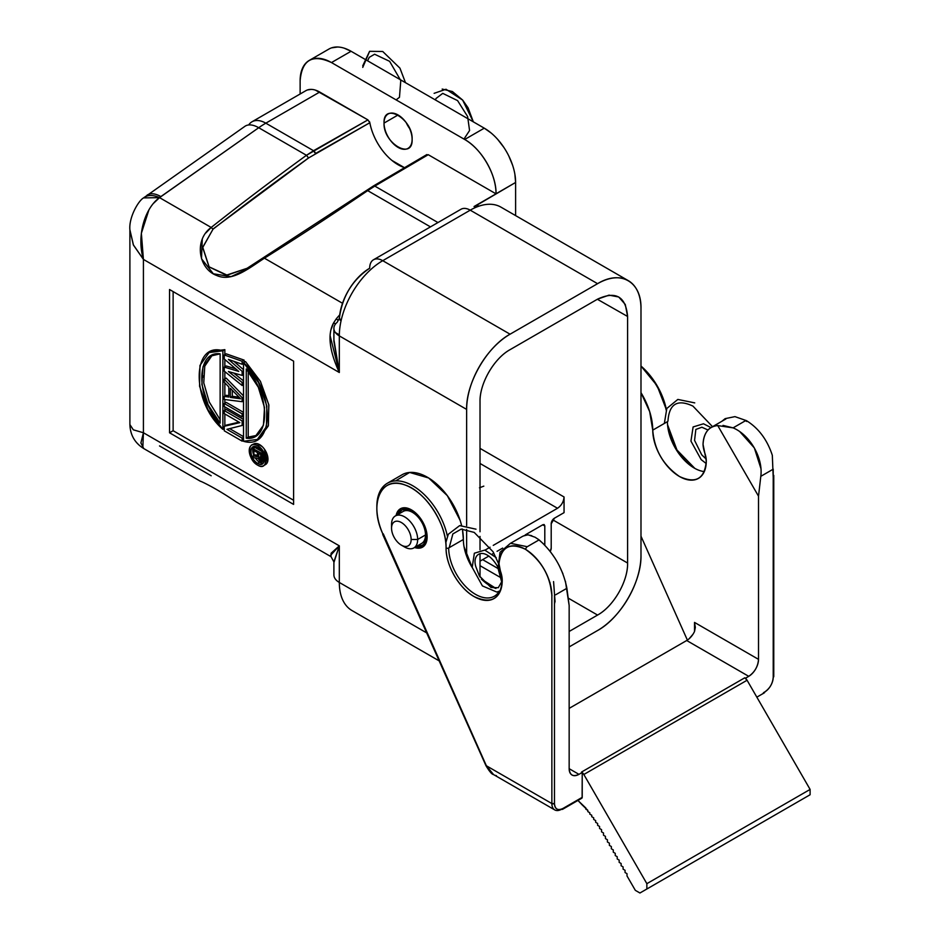 <?xml version="1.0" encoding="UTF-8"?>
<svg xmlns="http://www.w3.org/2000/svg" width="940" height="940" viewBox="0 0 940 940"><rect width="100%" height="100%" fill="white"/><g stroke="black" fill="none" stroke-linecap="round" stroke-linejoin="round"><path stroke-width="1.41" d="M401.345 545.13A13.853 8.002 -120 0 0 411.144 539.478L417.666 539.478A18.471 10.657 -120 0 1 404.611 547.01L401.345 545.13A13.853 8.002 -120 0 1 391.545 528.163A13.853 8.002 60 0 1 401.345 522.511A13.853 8.002 60 0 1 411.144 539.478A13.853 8.002 -120 0 1 401.345 545.13A13.853 8.002 -120 0 1 391.545 528.163L391.545 524.391A18.471 10.657 60 0 1 395.376 515.942L403.213 511.419A18.471 10.657 60 0 1 417.419 516.342A18.471 10.657 60 0 1 425.503 534.954L426.502 534.366L425.503 534.954A18.471 10.657 -120 0 0 417.442 516.365A18.471 10.657 -120 0 0 403.213 511.419A18.471 10.657 60 0 1 417.442 516.365A18.471 10.657 60 0 1 425.503 534.954A18.471 10.669 60 0 1 421.613 543.438M395.376 515.942A18.471 10.657 60 0 1 409.605 520.889A18.471 10.657 60 0 1 417.666 539.478A18.471 10.657 60 0 0 404.611 516.859A18.471 10.657 60 0 0 391.545 524.391L391.545 528.163A13.853 8.002 60 0 1 401.345 522.511A13.853 8.002 60 0 1 411.144 539.478L417.666 539.478A18.471 10.657 -120 0 1 413.847 547.926L421.672 543.402A18.471 10.657 -120 0 1 421.625 543.438A18.471 10.657 -120 0 0 425.503 534.954A18.471 10.657 -120 0 1 421.672 543.402A18.471 10.657 -120 0 0 425.503 534.954L417.666 539.478L425.503 534.954A18.471 10.657 60 0 0 417.419 516.33A18.471 10.657 60 0 0 403.166 511.442A18.471 10.657 -120 0 1 403.213 511.419M300.13 94L300.13 80.664L300.13 94M330.21 336.156L339.316 372.498L143.421 259.405L143.421 432.753L339.316 545.846L339.316 582.459A61.406 35.45 120 0 0 352.03 610.565A61.406 35.45 -60 0 1 339.316 582.459L426.654 632.879L339.316 582.459L339.316 545.846L143.421 432.753L143.421 259.405L339.316 372.498L339.316 335.897L466.639 409.405L466.639 525.66L466.639 409.405C465.958 383.132 486.99 346.731 510.068 334.194L597.57 283.68C620.659 269.557 641.679 281.706 640.986 308.755L640.986 555.305L640.986 308.755A61.406 35.45 120 0 0 628.273 280.637A61.406 35.45 120 0 0 597.57 283.68L510.068 334.194L382.733 260.686L470.235 210.172L597.57 283.68L470.235 210.172A18.471 10.669 -120 0 0 461 209.256A18.471 10.657 60 0 1 470.235 210.172L382.733 260.686L510.068 334.194A61.406 35.45 120 0 0 466.639 409.405L339.316 335.897A61.406 35.45 -60 0 1 382.733 260.686A18.471 10.657 -120 0 0 373.497 259.769A18.471 10.657 -120 0 0 369.679 268.229A18.471 10.669 60 0 1 373.497 259.769A18.471 10.669 60 0 1 382.733 260.686A61.406 35.45 120 0 0 339.316 335.897A18.471 10.657 180 0 1 333.9 328.354A18.471 10.657 180 0 1 337.225 322.255L339.399 318.131C342.195 296.641 352.288 280.002 369.679 268.229A42.946 24.793 -60 0 0 339.399 318.131A9.236 1.974 38.9 0 1 340.057 320.164M475.934 205.754L515.614 182.454L515.614 215.601L515.614 182.454L514.861 174.135M478.765 206.107L477.579 205.672M512.594 165.205L508.798 155.981M503.781 147.31L497.707 139.414M491.103 132.987L484.276 128.169L351.066 51.265L344.24 48.187M337.636 47L331.55 47.87M406.256 122.729A19.857 11.468 -120 0 0 409.488 128.334L407.772 125.666M251.967 121.8L305.864 90.687A27.706 15.992 60 0 1 319.718 92.05L367.916 119.885L313.537 150.717L265.82 123.175L319.718 92.05L265.82 123.175L313.537 150.717L306.464 155.288C271.778 180.527 240.029 204.591 211.195 227.457L159.53 197.635L258.712 127.723L306.464 155.288L258.712 127.723A92.39 53.345 -60 0 1 265.82 123.175A27.706 15.992 -120 0 0 251.967 121.8A27.706 15.992 -120 0 0 248.677 124.961A27.706 15.992 60 0 1 251.967 121.8A27.706 15.992 60 0 1 265.82 123.175A92.343 53.322 120 0 0 258.712 127.723A27.706 14.159 -125.1 0 0 244.905 126.324A27.706 14.159 54.9 0 1 258.712 127.723L160.869 196.589A27.706 14.159 -125.1 0 0 147.063 195.179A27.706 14.159 54.9 0 1 160.869 196.589A18.694 11.903 -5.7 0 0 159.53 197.635L211.195 227.457L205.907 232.897M437.958 222.557L374.825 186.096L428.24 154.701L495.991 193.828L428.24 154.701L374.825 186.096L437.958 222.557M496.026 193.84L474.065 206.518L475.652 207.434L474.065 206.518A9.236 5.335 -60 0 1 478.683 206.06L478.883 206.177M342.512 303.279L264.422 258.195C297.287 237.644 331.703 215.131 367.681 190.632L430.461 226.881L367.681 190.632L374.825 186.096L367.681 190.632C331.667 215.154 297.252 237.667 264.422 258.195L342.512 303.279M466.639 529.432L466.639 556.151L466.639 529.432M169.541 289.52L169.541 432.788L293.597 504.416L293.597 361.16L169.541 289.52L169.541 432.788L293.597 504.416L293.597 361.16L169.541 289.52M159.53 445.936L211.195 475.757M597.57 630.517L569.158 646.92L597.57 630.517A61.406 35.45 120 0 0 640.986 555.305C641.679 581.59 620.647 617.991 597.57 630.517M510.068 349.656C494.088 358.34 479.553 383.52 480.023 401.686L480.023 531.758L480.023 401.686C479.635 383.332 493.994 358.481 510.068 349.656L597.57 299.143L510.068 349.656M627.603 316.474C625.805 296.453 615.794 290.671 597.57 299.143L609.026 295.148L618.732 296.993L625.288 304.478L627.603 316.474L597.358 299.261L627.603 316.474L627.603 563.037L627.603 316.474M597.57 615.066C613.55 606.382 628.073 581.202 627.603 563.037L552.708 519.797L627.603 563.037C627.991 581.378 613.632 606.241 597.57 615.066L568.183 598.098L597.57 615.066L569.158 631.468L597.57 615.066M480.023 536.423L480.023 549.865L480.023 536.423M480.023 553.648L480.023 577.054L480.023 553.648M551.204 523.827L551.204 548.114L550.217 551.38A4.618 2.667 120 0 0 551.204 548.114L551.204 523.827A4.618 2.667 -60 0 1 554.471 518.175L551.204 523.827M564.047 512.653L554.471 518.175L564.047 512.653L564.047 496.966L564.047 512.653M557.514 508.27C561.474 505.532 563.648 501.76 564.047 496.966L480.023 448.38L564.047 496.966C563.648 501.772 561.474 505.544 557.514 508.27L480.023 463.467L557.514 508.27L493.265 545.365L557.514 508.27M484.993 550.147L490.057 547.221L484.993 550.147M502.677 548.079L497.072 551.31L502.677 548.079M493.876 553.155L492.384 554.024L493.876 553.155M488.894 556.034L480.023 561.157L488.894 556.034M525.601 534.696L524.626 535.553L525.601 534.696L526.377 535.13L525.601 534.696L542.85 524.731L525.601 534.696M544.154 524.555L544.801 525.86L542.615 524.873L544.801 525.86L544.801 545.071L544.801 525.86L542.85 524.731L544.131 524.543M339.316 334.828L335.404 332.572L339.316 334.828M499.822 577.101L480.023 565.68L499.822 577.101M482.643 559.641L498.059 568.547L482.643 559.641M148.873 210.031L141.364 233.273L143.421 259.405L133.468 245.14L129.92 229.9L133.315 244.788L143.421 259.405C136.312 235.787 144.925 207.963 159.53 197.635A27.706 15.804 -130.7 0 0 143.585 197.893A27.706 15.804 -130.7 0 0 143.503 197.964M339.399 318.131L337.225 322.255A18.471 10.657 0 0 0 333.9 328.354A18.471 10.657 0 0 0 339.316 335.897L339.316 372.498C329.329 350.808 327.39 334.335 333.488 323.09L335.709 323.76L333.488 323.09L336.12 319.024L338.271 320.07A9.236 1.974 38.9 0 1 336.12 319.024A46.177 26.661 -60 0 1 339.716 314.9A46.177 26.661 120 0 0 336.12 319.024L333.488 323.09L331.268 329.059M202.264 239.312L201.513 258.735L213.321 273.787L231.099 276.63L249.664 267.935M257.278 262.883L264.422 258.195C248.665 268.405 231.933 282.259 216.846 275.549C198.375 268.981 193.84 239.853 211.195 227.457C239.994 204.614 271.742 180.562 306.464 155.288L367.916 119.885L369.831 122.717A41.09 23.723 -120 0 0 404.599 167.649M244.776 126.418L143.585 197.893C138.568 200.502 128.698 217.351 129.896 229.889L129.896 424.563C130.249 435.044 134.867 443.046 143.75 448.556L140.906 442.952L143.421 432.753L133.315 429.815L129.896 424.563L133.315 429.815L143.421 432.753L142.821 447.887M333.9 562.59L339.316 545.846L330.198 555.775M333.9 574.751L333.9 574.916A18.471 10.657 0 0 0 339.316 582.459A18.471 10.657 180 0 1 333.9 574.916L333.9 561.885L339.316 545.846L331.08 553.261L331.045 556.692L236.304 501.995M143.585 197.905L159.53 197.635L153.725 203.146M628.273 280.637L500.938 207.129A61.406 35.45 120 0 0 470.235 210.172M333.9 328.354L333.9 341.385L339.316 372.498L333.9 339.646M331.045 556.692L333.9 561.885M391.968 160.458L404.2 167.52M496.038 193.851C496.508 174.711 481.362 148.579 464.689 139.484L331.479 62.569C312.444 53.745 301.998 59.772 300.13 80.664A44.321 25.592 -120 0 1 309.307 60.383A44.321 25.592 -120 0 1 331.479 62.569L351.066 51.265L484.276 128.169L464.689 139.484L331.479 62.569L351.066 51.265A44.321 25.592 60 0 0 328.906 49.068L309.307 60.383M307.509 89.935L311.257 89.382M315.358 90.099L367.916 119.885M369.455 121.636L369.737 122.353M412.12 139.296C413.06 160.705 383.109 143.432 384.037 123.081C383.109 101.661 413.036 118.922 412.12 139.296A19.857 11.468 60 0 1 408.007 148.379A19.857 11.468 60 0 1 392.709 143.056A19.857 11.468 60 0 1 384.037 123.081L398.078 114.974L384.037 123.081A19.857 11.468 60 0 1 388.149 113.987A19.857 11.468 60 0 1 403.448 119.31A19.857 11.468 60 0 1 412.12 139.296M515.614 182.454L496.038 193.769A44.321 25.592 -120 0 0 464.689 139.484L484.276 128.169A44.321 25.592 60 0 1 515.614 182.454M315.429 153.572A2.773 1.586 -119.6 0 0 313.537 150.717L315.429 153.572L369.831 122.717L308.555 157.979C273.857 182.877 242.003 206.636 212.992 229.231L202.711 247.537L209.021 266.796L227.139 275.162L247.032 268.311L250.827 265.973M261.461 259.088L263.165 257.983M306.464 155.288L308.555 157.979L212.898 229.078M211.195 227.457L212.992 229.231L202.746 247.267L209.15 266.948L226.411 275.162L247.02 268.311L263.012 258.112L264.422 258.195M365.977 191.126L367.681 190.632M372.898 186.755L374.825 186.096A2.773 1.61 -120.4 0 0 373.427 185.979A2.773 1.61 -120.4 0 0 372.898 186.755M426.337 155.335L428.24 154.701M200.467 481.304L200.514 481.327C198.657 480.164 214.978 487.402 236.046 501.843M173.125 430.708L173.125 291.6L173.125 430.708L169.541 432.788L173.125 430.708L293.597 500.268L173.125 430.708M265.409 464.642L266.396 463.89M267.536 461.963L264.41 449.156M262.154 446.559L257.008 443.598M254.752 443.586L253.542 444.079M258.723 438.663L268.241 426.102L268.863 404.976L260.38 381.276L245.481 361.559L260.451 381.393L268.805 404.74L268.394 425.514L259.322 438.31L257.36 439.438L266.431 426.643L266.843 405.869L258.488 382.521L243.519 362.687C275.115 389.63 275.091 450.824 243.519 441.283L243.519 362.687L245.481 361.559L243.519 362.687L243.519 441.283L257.36 439.438M224.848 425.926L224.848 413.953L224.848 425.926M224.848 410.251L224.848 406.879L224.848 410.251M224.848 403.166L224.848 399.535L224.848 403.166M224.848 396.081L224.848 382.862L224.848 396.081M224.848 378.89L224.848 371.617L224.848 378.89M224.848 366.753L224.848 359.503L224.848 366.753M209.044 352.618L199.973 365.413L199.562 386.187L207.916 409.535L222.886 429.369L222.886 350.773L224.848 349.645L222.886 350.773L222.886 429.369C191.29 402.426 191.314 341.232 222.886 350.773L209.044 352.618L211.007 351.49L224.848 349.645L224.848 354.615L224.848 349.645L210.513 351.772M244.106 360.114L226.211 353.828L244.106 360.114L244.106 362.346L244.106 360.114L242.144 361.242L242.144 364.274L228.444 359.397L242.144 371.359L242.144 375.401L228.444 371.535L242.144 382.486L242.144 385.518L224.261 371.136L224.261 367.094L238.725 371.406L224.261 359.01L224.261 354.956L242.144 361.242L244.106 360.114M243.519 369.714L233.942 361.36L243.519 369.714M243.519 380.876L233.661 373.004L243.519 380.876M235.658 368.774L226.211 365.965L235.658 368.774M228.82 395.646L226.211 395.294L228.82 395.646M243.519 395.916L226.211 378.103L243.519 395.916M243.519 412.366L226.211 402.379L243.519 412.366M243.519 419.44L226.211 409.452L243.519 419.44M243.519 436.642L229.642 428.628L243.519 436.642M239.03 422.154L226.211 425.127L239.03 422.154M257.454 460.588L255.598 458.438M253.929 455.512L253.859 446.641A9.694 5.593 -120 0 0 253.929 455.512M255.269 457.968A9.694 5.593 -120 0 0 259.581 462.221A9.694 5.593 -120 0 0 263.353 463.091L261.708 463.056M261.661 451.365L255.01 447.522L261.661 451.365M264.034 460.565L260.603 461.798L257.877 458.321L253.048 457.674L253.048 456.006L257.454 456.652L257.454 452.622L253.048 450.084L253.048 448.662L262.906 454.349L262.906 460.048L262.072 461.693L264.034 460.565M257.454 455.242L255.01 454.878L257.454 455.242M256.279 435.478L248.219 437.088L248.219 371.206L248.219 437.088L246.257 438.216C270.732 441.624 270.708 393.743 246.257 368.915L246.257 438.216L246.257 368.915L258.312 387.221L264.516 407.561L263.435 425.221L255.727 435.855M203.369 377.187L203.369 375.894M260.885 457.557L260.674 454.478L260.674 456.723L258.712 457.862L258.923 458.697L260.603 460.377L261.649 460.271L261.861 455.172L258.712 453.35L258.712 457.862L258.712 453.35L261.861 455.172L261.649 460.271L260.603 460.377L261.861 459.648L259.981 460.013L261.861 458.92L259.981 460.013L259.346 459.413L261.308 458.274L260.885 457.557L261.861 458.814L261.308 458.274L259.346 459.413L258.923 458.697L260.885 457.557L258.923 458.697L258.712 457.862L260.674 456.723L260.885 457.557M232.309 396.281L232.309 390.312L232.309 396.281L239.054 397.185L232.309 396.281L230.347 397.409L240.628 398.795L230.347 388.314L230.347 397.409L232.309 396.281M257.619 445.736C268.429 451.306 268.417 472.033 257.619 465.124C246.809 459.554 246.832 438.827 257.619 445.736A11.867 6.85 -120 0 0 251.685 445.149A11.867 6.85 -120 0 0 249.876 454.666A11.867 6.85 -120 0 0 257.619 465.124A11.867 6.85 -120 0 0 263.553 465.711A11.867 6.85 -120 0 0 265.374 456.194A11.867 6.85 -120 0 0 257.619 445.736L259.581 444.608L257.619 445.736M257.619 447.511C248.795 441.847 248.818 458.849 257.619 463.349C266.455 469.013 266.431 452.011 257.619 447.511A9.694 5.593 60 0 1 263.952 456.053A9.694 5.593 60 0 1 262.471 463.831A9.694 5.593 60 0 1 257.619 463.349L259.581 462.221L257.619 463.349A9.694 5.593 60 0 1 251.286 454.807A9.694 5.593 60 0 1 252.778 447.029A9.694 5.593 60 0 1 257.619 447.511M211.077 355.966L220.136 353.839C195.673 350.432 195.696 398.313 220.136 423.141L220.136 353.839L220.136 423.141L208.081 404.835L201.888 384.495L202.97 366.835L211.524 355.708M224.261 379.231L242.144 397.655L242.144 401.697L224.261 399.465L224.261 396.422L228.82 397.044L228.82 386.928L224.261 382.263L224.261 379.231L226.211 378.103L224.261 379.231L224.261 382.263L228.82 386.928L228.82 397.044L224.261 396.422L226.211 395.294L224.261 396.422L224.261 399.465L242.144 401.697L242.144 397.655L243.519 396.856L242.144 397.655L224.261 379.231M242.144 413.835L242.144 416.866L224.261 406.538L224.261 403.507L242.144 413.835L243.519 413.048L242.144 413.835L224.261 403.507L226.211 402.379L224.261 403.507L224.261 406.538L242.144 416.866L243.519 416.079L242.144 416.866L242.144 413.835M224.261 426.267L239.864 422.636L224.261 413.623L224.261 410.58L242.144 420.92L242.144 425.468L226.916 429.322L242.144 438.111L242.144 441.142L224.261 430.814L224.261 426.267L226.211 425.127L224.261 426.267L224.261 430.814L242.144 441.142L243.519 440.355L242.144 441.142L242.144 438.111L243.519 437.312L242.144 438.111L226.916 429.322L242.144 425.468L243.519 424.669L242.144 425.468L242.144 420.92L243.519 420.121L242.144 420.92L224.261 410.58L226.211 409.452L224.261 410.58L224.261 413.623L239.864 422.636L224.261 426.267M251.685 445.161L253.647 444.021A11.867 6.85 60 0 1 259.581 444.608A11.867 6.85 60 0 1 267.336 455.066A11.867 6.85 60 0 1 265.515 464.572A11.867 6.85 60 0 1 264.457 464.995M248.219 437.088L246.257 438.216L255.328 436.089M222.886 429.369L224.261 428.581L222.886 429.369M214.073 415.351L210.995 410.416M220.136 419.722L209.268 402.014L203.768 382.839L204.779 366.165L212.076 355.438M257.454 452.622L257.454 456.652L253.048 456.006L255.01 454.878L253.048 456.006L253.048 457.674L257.877 458.321L260.603 461.798L264.446 460.095L262.707 461.105L264.481 459.143L262.906 460.048L263.247 454.161L253.048 448.662L255.01 447.522L253.048 448.662L253.048 450.084L257.454 452.622M224.261 359.01L238.725 371.406L224.261 367.094L226.211 365.965L224.261 367.094L224.261 371.136L242.144 385.518L243.519 384.73L242.144 385.518L242.144 382.486L243.519 381.687L242.144 382.486L228.444 371.535L242.144 375.401L243.519 374.613L242.144 375.401L242.144 371.359L243.519 370.56L242.144 371.359L228.444 359.397L242.144 364.274L243.519 363.486L242.144 364.274L242.144 361.242L224.261 354.956L226.211 353.828L224.261 354.956L224.261 359.01M243.519 400.91L242.144 401.697L243.519 400.91M240.628 398.795L230.347 397.409L230.347 388.314L240.628 398.795M383.273 533.85L486.368 765.759L551.862 803.559L551.862 595.455C550.311 575.973 541.499 560.581 525.413 549.277C509.821 542.11 501.02 546.927 498.987 563.706L502.23 580.38C500.597 599.086 491.232 604.491 474.16 596.595C459.131 588.405 445.654 564.928 446.077 547.961C446.817 524.273 425.315 491.256 404.823 484.923C381.017 475.323 368.539 504.005 383.038 534.366L486.368 765.759L551.862 803.559A13.853 8.002 120 0 0 554.729 809.904A13.853 8.002 120 0 0 561.65 809.223L562.954 808.459C557.808 810.844 554.976 809.211 554.471 803.559L554.471 595.455L554.471 803.559A12.009 6.933 120 0 0 562.954 808.459L582.224 797.343L562.954 808.459A1.845 1.069 60 0 1 562.578 809.305A1.845 1.069 60 0 1 561.65 809.223A13.853 8.002 -60 0 1 554.729 809.904A13.853 8.002 -60 0 1 551.862 803.559A1.845 1.069 -0 0 0 554.471 803.559L551.862 803.559L551.862 595.455A37.858 21.855 -120 0 0 525.413 549.277L526.717 547.021L539.09 539.877C553.848 552.943 563.119 569.076 566.89 588.287L555.658 594.773L566.89 588.287L569.158 605.536L569.158 768.685C569.746 775.218 573.012 777.098 578.958 774.349L582.224 772.457L582.119 797.872M396.104 515.519L401.556 508.235L411.462 509.88L421.954 520.584L427.054 535.154L424.081 545.999L414.575 547.503A22.16 12.796 60 0 0 427.054 535.177A22.16 12.796 60 0 0 411.462 509.88A1.845 1.069 120 0 0 411.849 510.726A1.845 1.069 -60 0 1 411.462 509.88A22.16 12.796 60 0 0 396.104 515.519M694.848 468.402L676.976 450.025L667.764 425.303A39.703 22.924 -120 0 0 694.848 468.39M666.331 409.546L657.119 385.741L640.986 366.048A48.939 28.259 60 0 1 666.343 409.535M565.422 581.19L569.158 605.536L569.158 768.685L578.958 774.349L582.224 772.457L581.519 772.057L744.762 677.811A4.606 2.667 60 0 1 745.467 678.304L748.734 676.33C754.679 672.218 757.945 666.554 758.521 659.363L758.521 496.203L760.801 476.333L773.221 469.166L760.801 476.333C763.327 458.109 750.12 435.009 733.094 427.865L745.467 420.721L733.094 427.865L723.001 425.397M760.895 468.461L754.327 447.91L739.933 431.801M756.841 697.151L764.349 692.815A1.845 1.069 -120 0 0 764.725 691.969A12.009 6.933 120 0 0 773.221 677.27L773.221 469.166L773.221 677.27C772.704 683.509 769.872 688.421 764.725 691.969L763.421 692.721M760.801 476.333L758.521 496.203L717.749 425.585L758.521 496.203L758.521 659.363L694.531 622.421L758.521 659.363A13.853 8.002 -60 0 1 748.734 676.33L745.467 678.21L744.762 677.811L745.467 678.304A4.606 2.667 60 0 1 747.077 680.243L583.834 774.49A4.606 2.667 -120 0 0 582.224 772.551L581.519 772.057L744.762 677.811L747.077 680.243L810.104 789.424L810.104 794.746L639.94 893L635.323 890.333L627.004 875.939L627.004 873.671L625.053 872.543L625.053 870.287L623.091 869.148L623.091 866.891L621.129 865.764L621.129 863.496L619.166 862.368L619.166 860.1L617.216 858.972L617.216 856.716L615.254 855.576L615.254 853.32L613.291 852.192L613.291 849.925L611.341 848.797L611.341 846.529L609.379 845.401L609.379 843.145L607.416 842.005L607.416 839.749L605.454 838.621L605.454 836.353L603.504 835.225L603.504 832.957L601.541 831.83L601.541 829.62L599.579 828.493L599.579 826.46L597.629 825.332L597.629 823.452L595.666 822.324L595.666 820.585L593.704 819.457L593.704 817.835L591.742 816.707L591.742 815.227L589.791 814.099L589.791 812.724L587.829 811.596L587.829 810.327L585.867 809.199L585.867 808.036L577.924 800.445A92.343 53.31 60 0 1 581.954 804.699L587.829 810.327L587.829 811.596L589.791 812.724L589.791 814.099L591.742 815.227L591.742 816.707L593.704 817.835L593.704 819.457L595.666 820.585L595.666 822.324L597.629 823.452L597.629 825.332L599.579 826.46L599.579 828.493L601.541 829.62L601.541 831.83L603.504 832.957L603.504 835.225L605.454 836.353L605.454 838.621L607.416 839.749L607.416 842.005L609.379 843.145L609.379 845.401L611.341 846.529L611.341 848.797L613.291 849.925L613.291 852.192L615.254 853.32L615.254 855.576L617.216 856.716L617.216 858.972L619.166 860.1L619.166 862.368L621.129 863.496L621.129 865.764L623.091 866.891L623.091 869.148L625.053 870.287L625.053 872.543L627.004 873.671L627.004 875.939L635.323 890.333L639.94 893L810.104 794.746L639.94 893L646.861 889.005L646.861 883.67L583.834 774.49L747.077 680.243L810.104 789.424L646.861 883.67L810.104 789.424L810.104 794.746L646.861 889.005L646.861 883.67L583.834 774.49L582.224 772.551L582.224 797.343L580.92 798.095L582.224 797.343M640.986 536.199L687.375 640.093L640.986 536.199M652.736 430.144A50.795 29.328 -120 0 0 640.986 392.673L649.681 411.638L652.748 430.144A37.858 21.855 60 0 0 669.268 468.249A37.858 21.855 60 0 0 698.443 478.389A37.858 21.855 60 0 0 706.281 461.058C704.73 478.895 695.8 484.041 679.514 476.521C663.229 465.241 654.311 449.79 652.748 430.144L667.435 421.661L652.736 430.144M640.986 366.389A50.795 29.328 60 0 1 666.155 409.981A50.795 29.328 -120 0 0 640.986 366.389M462.351 529.02A50.795 29.328 60 0 1 463.373 539.478L448.686 547.961A1.845 1.069 180 0 1 446.077 547.961A48.939 28.259 -120 0 0 401.122 483.865A48.939 28.259 -120 0 0 383.038 534.366L382.921 534.085M387.374 483.242A50.795 29.328 -120 0 0 376.858 507.236A50.795 29.328 60 0 1 387.374 483.242A50.795 29.328 60 0 1 447.405 536.27A50.795 29.328 -120 0 0 387.374 483.242L402.073 474.759A50.795 29.328 60 0 1 461.552 525.366M667.435 421.661A37.858 21.855 -120 0 0 704.307 471.586A37.858 21.855 60 0 1 667.435 421.661A1.845 1.069 -0 0 0 667.976 420.909A1.845 1.069 180 0 1 667.435 421.661M494.499 596.136L494.393 596.207A37.858 21.855 60 0 1 465.218 586.055A37.858 21.855 60 0 1 448.686 547.961A37.858 21.855 -120 0 0 465.218 586.055A37.858 21.855 -120 0 0 494.393 596.207A37.858 21.855 -120 0 0 499.222 591.378M462.515 529.96L463.373 539.478L448.686 547.961A1.845 1.069 -0 0 1 446.077 547.961A39.703 22.924 60 0 0 474.148 596.595A39.703 22.924 60 0 0 502.23 580.38A21.244 12.267 60 0 0 500.597 571.579L500.597 571.579A21.244 12.267 -120 0 1 498.987 563.706A37.858 21.855 -120 0 1 525.413 549.277L526.717 547.01L539.09 539.877L535.072 537.234L528.386 534.907A39.703 22.924 60 0 0 521.888 536.752L510.608 543.261M463.373 539.478A37.858 21.855 -120 0 0 472.221 567.537L464.055 546.798M481.374 579.075A37.858 21.855 -120 0 0 495.956 588.464L481.374 579.075M704.8 453.021A19.387 11.198 60 0 1 706.281 461.058L704.8 453.021A23.265 13.43 -120 0 1 703.038 444.397L704.8 453.021M717.749 425.585A39.703 22.924 -120 0 0 711.251 427.43A39.703 22.924 -120 0 0 703.038 444.397C703.778 432.729 708.678 426.454 717.749 425.585L733.094 427.865M538.173 539.196L544.507 544.765M399.3 513.675A20.316 11.727 60 0 1 402.614 509.633A20.316 11.727 60 0 1 402.696 509.586L402.614 509.633A20.316 11.727 -120 0 0 399.3 513.675M423.024 544.754A20.316 11.727 60 0 1 422.93 544.812A20.316 11.727 60 0 1 417.771 545.658A20.316 11.727 -120 0 0 422.93 544.812A20.316 11.727 -120 0 0 422.965 544.789L422.977 544.789M523.615 535.918L527.093 535.024M528.186 534.919L531.817 535.73M395.893 480.74L409.617 472.444L428.663 477.978L447.346 495.686L460.095 520.278M686.693 640.516L748.734 676.33L686.693 640.516L569.158 708.372L686.693 640.516A13.853 8.002 120 0 0 694.531 631.468L695.341 627.368L694.531 622.421L694.531 631.468M689.126 638.765L692.921 634.347M578.958 774.349A13.853 8.002 -60 0 1 572.025 775.03A13.853 8.002 -60 0 1 569.158 768.685M493.535 774.572L486.368 765.759L488.847 770.26M562.942 573.811L559.089 565.351M555.011 558.243L549.641 550.64M773.221 675.766L773.221 677.27A1.845 1.069 -0 0 0 773.761 676.518L773.761 475.393M745.467 420.721L746.771 421.473L745.467 420.721M491.514 773.162L493.406 774.501C491.937 774.419 489.47 771.505 485.992 765.748L382.721 534.484M495.345 775.383L496.426 775.676M439.145 660.867L352.23 610.683M143.738 448.556L200.514 481.327M373.497 259.769L460.741 209.397M483.818 486.133L479.471 487.801M247.396 268.088L373.415 185.979L426.842 154.571M362.723 65.847L369.585 51.336L382.674 51.465L399.935 68.138L405.469 82.673L399.958 68.174L382.733 51.489L369.62 51.312L362.758 67.398M396.104 99.887L399.465 97.313L400.781 80.57L389.63 61.335L374.602 54.226L369.255 57.34L367.587 60.806M434.115 93.33L446.018 89.253L462.727 100.157L468.096 107.853L473.337 121.859L462.598 100.004L452.387 91.533L442.176 89.077M435.455 99.981L435.984 98.512L442.74 93.365L457.58 100.604L467.627 116.548L469.565 130.507L463.972 139.073M425.867 540.982L421.719 543.379M407.408 508.998L403.248 511.395M263.553 465.7L265.515 464.572M711.251 427.43L725.868 418.981M554.729 809.904L493.406 774.501M746.384 420.627L734.962 416.632L725.151 418.641L721.861 421.296M746.395 420.627C758.557 428.147 767.193 439.697 772.316 455.312L773.221 477.508M712.52 426.69L692.933 406.103C677.517 398.865 669.198 403.801 667.976 420.909M664.357 423.435L666.824 408.465L677.834 399.43L694.742 402.884M706.198 463.514L701.193 459.66L690.947 441.119L693.109 426.948L703.508 423.787L710.957 427.594M706.187 459.072L701.71 454.819L694.566 440.378L695.847 429.439L701.875 427.23L708.032 430.015M449.226 547.644L452.857 533.932L461.199 529.114L474.207 532.404L493.065 551.768L499.046 564.682M501.69 579.628L501.326 574.34M445.795 542.779L448.333 534.237L459.672 525.601L476.016 529.185M501.514 582.06L498.271 587.712L490.974 587.476L479.353 575.914L475.816 566.655C471.222 551.698 487.472 544.859 500.162 571.426L501.549 574.822M500.444 590.708L496.825 592.071L482.408 585.914L472.197 567.396L474.359 553.225L484.781 550.088L496.214 557.643M581.837 798.189L562.578 809.305M502.089 583.505L498.012 568.207L500.021 552.274L510.467 543.297L527.258 546.704M498.588 567.701L502.172 582.459M554.471 603.797L555.047 601.506L553.566 581.59M550.018 582.647L551.968 595.514M402.579 509.645L411.849 510.726C420.744 517.024 425.656 525.401 426.596 535.882L424.716 543.202L422.836 544.871"/></g></svg>
